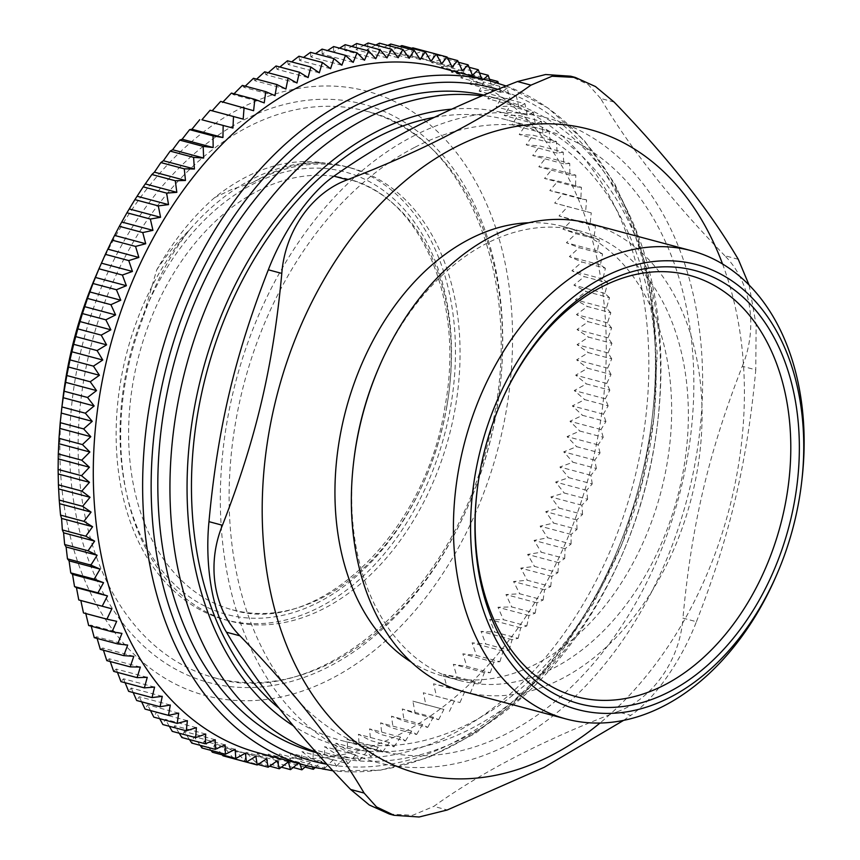 <?xml version="1.0" encoding="UTF-8"?>
<svg xmlns="http://www.w3.org/2000/svg" width="860" height="860" viewBox="0 0 860 860"><rect width="100%" height="100%" fill="white"/><g stroke="black" fill="none" stroke-linecap="round" stroke-linejoin="round"><path stroke-width="0.64" stroke-dasharray="4.3 3.22" d="M446.834 406.49A222.976 155.993 -75 0 1 232.426 609.804A222.976 155.993 -75 0 1 139.245 354.127A222.976 155.993 -75 0 1 347.494 178.945A222.976 155.993 -75 0 1 446.834 406.49M477.085 490.909A218.128 152.607 -75 0 1 477.16 490.297A218.128 152.607 -75 0 1 500.058 404.555A218.128 152.607 -75 0 1 500.305 403.985M124.281 258.419A293.271 205.164 105 0 0 214.71 677.82A293.271 205.164 105 0 0 488.598 447.426A293.271 205.164 105 0 0 366.048 111.144A293.271 205.164 105 0 0 124.281 258.419M214.667 197.574A246.035 172.129 105 0 0 156.713 269.868L142.115 320.329A234.49 164.045 105 0 0 229.878 621.038A234.49 164.045 105 0 0 448.877 436.815A234.49 164.045 105 0 0 350.88 167.936A234.49 164.045 105 0 0 252.442 182.696L231.974 189.34L214.667 197.574C251.088 168.689 287.971 157.208 325.317 163.131C301.054 161.68 276.759 168.205 252.442 182.696M156.735 269.879C166.797 254.614 177.762 241.262 189.63 229.814A234.49 164.045 -75 0 1 325.317 163.131A234.49 164.045 -75 0 1 346.279 166.7A234.49 164.045 -75 0 1 444.276 435.579A234.49 164.045 -75 0 1 225.277 619.813A234.49 164.045 -75 0 1 117.325 461.121A234.49 164.045 -75 0 1 189.63 229.814C169.388 255.7 153.553 285.875 142.115 320.329M315.77 752.478A339.313 237.381 105 0 0 632.67 485.889A339.313 237.381 105 0 0 490.866 96.814A339.313 237.381 105 0 0 483.804 95.094M510.152 99.448L479.117 91.171L492.834 89.44L516.247 95.696L510.152 99.448L507.185 88.268L501.133 92.493L498.392 83.345M501.133 92.493L470.108 84.205L483.771 82.022L479.117 91.171M489.512 79.238L474.408 75.207L470.108 84.205M496.263 82.678L491.834 86.14L490.082 80.926M491.834 86.14L460.81 77.852L474.408 75.207M479.471 72.95L464.755 69.026L460.81 77.852M483.642 79.206L482.267 80.399L481.611 78.669M482.267 80.399L451.242 72.111L464.755 69.026M469.108 67.284L454.832 63.479L451.242 72.111M472.441 75.293L441.406 67.005L454.832 63.479M458.444 62.253L444.663 58.577L441.406 67.005M462.379 70.81L431.344 62.533L444.663 58.577M447.501 57.867L434.268 54.33L431.344 62.533M452.091 66.983L421.067 58.706L434.268 54.33M436.278 54.116L423.647 50.751L421.067 58.706M441.621 63.812L410.596 55.524L423.647 50.751M412.843 47.837L410.596 55.524M430.967 61.297L399.943 53.008L411.8 48.257M401.867 45.602L399.943 53.008M420.164 59.447L389.139 51.159L399.846 46.483M390.741 44.053L389.139 51.159M409.22 58.265L378.185 49.977L387.838 45.408M379.496 43.183L378.185 49.977M398.159 57.749L367.134 49.461L375.798 45.053M368.134 43L367.134 49.461M387 57.899L355.975 49.622L363.737 45.386M356.685 43.505L355.975 49.622M375.777 58.727L344.752 50.439L351.654 46.418M345.183 44.688L344.752 50.439M364.5 60.221L333.476 51.933L339.571 48.149M333.626 46.558L333.476 51.933M353.191 62.382L322.167 54.105L327.52 50.568M322.059 49.106L322.167 54.105M341.871 65.209L310.847 56.921L315.502 53.664M310.492 52.331L310.847 56.921M330.573 68.692L299.549 60.404L303.537 57.448M298.947 56.222L299.549 60.404M319.307 72.82L288.283 64.532L291.647 61.898M287.455 60.78L288.283 64.532M308.095 77.594L277.07 69.305L279.855 67.005M276.028 65.984L277.07 69.305M296.958 82.99L265.933 74.712L268.18 72.756M264.686 71.821L265.933 74.712M285.918 89.021L254.893 80.732L256.624 79.152M253.463 78.303L254.893 80.732M275.006 95.653L243.982 87.376L245.24 86.161M242.369 85.398L243.982 87.376M264.224 102.899L233.2 94.611L234.017 93.794M231.426 93.095L233.2 94.611M253.614 110.714L220.665 101.394M243.176 119.11L210.098 110.252M116.691 621.307L83.484 612.933M121.959 633.401L90.934 625.112L88.655 625.51M91.214 626.198L90.934 625.112M127.667 645.075L96.642 636.798L94.267 637.668M97.115 638.432L96.642 636.798M133.794 656.309L102.77 648.021L100.319 649.386M103.458 650.225L102.77 648.021M140.33 667.07L109.295 658.782L106.79 660.63M110.252 661.555L109.295 658.782M147.253 677.336L116.229 669.048L113.67 671.38M117.476 672.402L116.229 669.048M154.574 687.097L123.55 678.809L120.959 681.625M125.13 682.743L123.55 678.809M162.26 696.331L131.236 688.043L128.635 691.343M133.192 692.558L131.236 688.043M170.301 705.017L139.266 696.74L136.675 700.502M141.653 701.835L139.266 696.74M178.676 713.155L147.651 704.867L145.071 709.102M150.489 710.553L147.651 704.867M187.383 720.701L156.348 712.413L153.8 717.122M159.713 718.702L156.348 712.413M196.392 727.657L165.367 719.379L162.862 724.55M169.302 726.259L165.367 719.379M205.69 734.021L174.666 725.732L172.226 731.355M179.235 733.225L174.666 725.732M215.258 739.75L184.233 731.473L181.879 737.536M189.501 739.578L184.233 731.473M225.094 744.867L194.059 736.579L191.801 743.083M200.1 745.308L194.059 736.579M235.156 749.339L204.121 741.051L201.971 747.985M211.012 750.404L204.121 741.051M245.433 753.166L214.409 744.878L212.377 752.231M222.235 754.865L214.409 744.878M255.904 756.338L224.879 748.06L222.987 755.811M233.791 758.724L224.879 748.06M266.557 758.853L235.532 750.576L244.767 760.96L257.968 764.486M277.361 760.713L246.336 752.425L244.767 760.96M269.631 766.185L255.893 762.508L246.336 752.425M288.315 761.895L257.28 753.607L255.893 762.508M281.381 767.184L267.137 763.379L257.28 753.607M298.119 763.443L299.366 762.412L299.893 763.916M299.366 762.412L268.341 754.123L267.137 763.379M293.185 767.486L278.5 763.562L268.341 754.123M306.601 765.701L310.524 762.25L312.524 767.217M310.524 762.25L279.5 753.962L278.5 763.562M305.031 767.088L289.949 763.057L279.5 753.962M314.996 767.776L321.748 761.422L324.865 768.13L301.452 761.874L290.723 753.134L289.949 763.057M321.748 761.422L290.723 753.134M324.865 768.13L333.024 759.928L336.421 766.26L313.008 760.004L302 751.64L301.452 761.874M333.024 759.928L302 751.64M336.421 766.26L344.333 757.767L347.988 763.712L324.575 757.456L313.309 749.479L313.008 760.004M344.333 757.767L313.309 749.479M347.988 763.712L355.653 754.94L359.555 760.487L336.142 754.231L324.629 746.663L324.575 757.456M355.653 754.94L324.629 746.663M359.555 760.487L366.951 751.468L371.101 756.596L347.687 750.339L335.927 743.18L336.142 754.231M366.951 751.468L335.927 743.18M371.101 756.596L378.217 747.34L382.592 752.038L359.179 745.792L347.193 739.052L347.687 750.339M378.217 747.34L347.193 739.052M382.592 752.038L389.429 742.567L394.02 746.835L370.606 740.589L358.405 734.279L359.179 745.792M389.429 742.567L358.405 734.279M394.02 746.835L400.566 737.16L405.361 740.987L381.947 734.741L369.542 728.871L370.606 740.589M400.566 737.16L369.542 728.871M405.361 740.987L411.607 731.129L416.584 734.515L393.171 728.259L380.582 722.851L381.947 734.741M411.607 731.129L380.582 722.851M416.584 734.515L422.518 724.496L427.678 727.42L404.264 721.164L391.493 716.208L393.171 728.259M422.518 724.496L391.493 716.208M427.678 727.42L433.3 717.261L438.621 719.723L415.208 713.467L402.276 708.973L404.264 721.164M433.3 717.261L402.276 708.973M438.621 719.723L443.91 709.436L412.886 701.147L415.208 713.467M443.91 709.436L412.886 701.147M449.382 711.424L454.349 701.05L459.95 702.566L423.324 692.762L425.969 705.178M454.349 701.05L423.324 692.762M459.95 702.566L464.583 692.096L470.312 693.138L446.899 686.882L433.558 683.818L436.536 696.31M464.583 692.096L433.558 683.818M470.312 693.138L474.591 682.614L480.428 683.173L457.015 676.917L443.566 674.337L446.899 686.882M474.591 682.614L443.566 674.337M480.428 683.173L484.363 672.617L490.286 672.692L466.873 666.436L453.338 664.328L457.015 676.917M484.363 672.617L453.338 664.328M490.286 672.692L493.877 662.114L499.886 661.705L476.472 655.449L462.852 653.837L466.873 666.436M493.877 662.114L462.852 653.837M499.886 661.705L503.121 651.138L509.185 650.235L485.771 643.989L472.097 642.85L476.472 655.449M503.121 651.138L472.097 642.85M509.185 650.235L512.065 639.7L518.171 638.313L494.758 632.068L481.041 631.412L485.771 643.989M512.065 639.7L481.041 631.412M518.171 638.313L520.698 627.821L526.836 625.962L503.423 619.705L489.673 619.533L494.758 632.068M520.698 627.821L489.673 619.533M526.836 625.962L529.008 615.534L535.156 613.191L511.743 606.934L497.983 607.246L503.423 619.705M529.008 615.534L497.983 607.246M535.156 613.191L536.973 602.849L543.111 600.033L519.698 593.776L505.938 594.561L511.743 606.934M536.973 602.849L505.938 594.561M543.111 600.033L544.573 589.799L550.701 586.509L527.288 580.253L513.549 581.51L519.698 593.776M544.573 589.799L513.549 581.51M550.701 586.509L551.808 576.404L557.904 572.653L534.49 566.396L520.784 568.127L527.288 580.253M551.808 576.404L520.784 568.127M557.904 572.653L558.656 562.698L564.697 558.484L541.284 552.228L527.631 554.42L534.49 566.396M558.656 562.698L527.631 554.42M564.697 558.484L565.095 548.702L571.083 544.025L547.669 537.779L534.071 540.413L541.284 552.228M565.095 548.702L534.071 540.413M571.083 544.025L571.137 534.447L577.038 529.319L553.625 523.063L540.112 526.159L547.669 537.779M571.137 534.447L540.112 526.159M577.038 529.319L576.748 519.945L582.564 514.387L559.14 508.131L545.724 511.657L553.625 523.063M576.748 519.945L545.724 511.657M582.564 514.387L581.919 505.239L587.627 499.252L564.214 492.995L550.894 496.951L559.14 508.131M581.919 505.239L550.894 496.951M587.627 499.252L586.66 490.35L592.239 483.943L568.825 477.687L555.635 482.062L564.214 492.995M586.66 490.35L555.635 482.062M592.239 483.943L590.938 475.3L596.378 468.496L572.964 462.239L559.914 467.023L568.825 477.687M590.938 475.3L559.914 467.023M596.378 468.496L594.755 460.143L600.043 452.93L576.63 446.684L563.73 451.855L572.964 462.239M594.755 460.143L563.73 451.855M600.043 452.93L598.108 444.878L603.236 437.288L579.823 431.032L567.084 436.59L576.63 446.684M598.108 444.878L567.084 436.59M603.236 437.288L600.989 429.548L605.934 421.594L582.521 415.337L569.965 421.26L579.823 431.032M600.989 429.548L569.965 421.26M605.934 421.594L603.387 414.187L608.138 405.877L584.725 399.62L572.362 405.898L582.521 415.337M603.387 414.187L572.362 405.898M608.138 405.877L605.3 398.814L609.837 390.16L586.423 383.915L574.265 390.526L584.725 399.62M605.3 398.814L574.265 390.526M609.837 390.16L606.719 383.463L611.041 374.487L587.627 368.241L575.695 375.175L586.423 383.915M606.719 383.463L575.695 375.175M611.041 374.487L607.654 368.166L611.75 358.878L588.337 352.632L576.63 359.878L587.627 368.241M607.654 368.166L576.63 359.878M611.75 358.878L608.095 352.944L611.944 343.366L588.53 337.12L577.071 344.656L588.337 352.632M608.095 352.944L577.071 344.656M611.944 343.366L608.041 337.829L611.643 327.983L588.218 321.726L577.017 329.541L588.53 337.12M608.041 337.829L577.017 329.541M611.643 327.983L607.493 322.855L610.826 312.75L587.412 306.504L576.469 314.567L588.218 321.726M607.493 322.855L576.469 314.567M610.826 312.75L606.45 308.052L609.514 297.71L586.101 291.454L575.426 299.764L587.412 306.504M606.45 308.052L575.426 299.764M609.514 297.71L604.924 293.432L607.697 282.875L584.284 276.619L573.899 285.144L586.101 291.454M604.924 293.432L573.899 285.144M607.697 282.875L602.903 279.038L605.386 268.277L581.973 262.031L571.879 270.76L584.284 276.619M602.903 279.038L571.879 270.76M605.386 268.277L600.398 264.901L602.58 253.958L579.167 247.701L569.374 256.613L581.973 262.031M600.398 264.901L569.374 256.613M602.58 253.958L597.42 251.034L599.291 239.929L575.878 233.673L566.396 242.746L579.167 247.701M597.42 251.034L566.396 242.746M599.291 239.929L593.97 237.468L595.518 226.223L572.104 219.977L562.945 229.179L575.878 233.673M593.97 237.468L562.945 229.179M595.518 226.223L590.046 224.234L591.271 212.871L567.858 206.615L559.021 215.946L572.104 219.977M590.046 224.234L559.021 215.946M591.271 212.871L585.671 211.356L586.563 199.885L563.149 193.64L554.646 203.067L567.858 206.615M585.671 211.356L554.646 203.067M586.563 199.885L580.833 198.853L581.403 187.308L557.989 181.051L549.809 190.565L563.149 193.64M580.833 198.853L549.809 190.565M581.403 187.308L575.566 186.749L575.781 175.15L552.367 168.893L544.541 178.461L557.989 181.051M575.566 186.749L544.541 178.461M575.781 175.15L569.857 175.075L569.739 163.432L546.326 157.186L538.833 166.786L552.367 168.893M569.857 175.075L538.833 166.786M569.739 163.432L563.73 163.851L563.257 152.188L539.843 145.942L532.706 155.563L546.326 157.186M563.73 163.851L532.706 155.563M563.257 152.188L557.205 153.091L556.377 141.438L532.963 135.181L526.169 144.802L539.843 145.942M557.205 153.091L526.169 144.802M556.377 141.438L550.271 142.814L549.088 131.193L525.675 124.936L519.246 134.536L532.963 135.181M550.271 142.814L519.246 134.536M549.088 131.193L542.95 133.053L541.424 121.475L518 115.219L511.926 124.764L525.675 124.936M542.95 133.053L511.926 124.764M541.424 121.475L535.264 123.819L533.372 112.305L509.958 106.059L504.239 115.53L518 115.219M535.264 123.819L504.239 115.53M533.372 112.305L527.234 115.132L524.976 103.705L501.563 97.459L496.198 106.844L509.958 106.059M527.234 115.132L496.198 106.844M524.976 103.705L518.849 107.005L487.824 98.717L501.563 97.459M507.185 88.268L483.771 82.022M492.834 89.44L487.824 98.717M518.849 107.005L516.247 95.696M441.234 67.886A354.471 247.981 -75 0 1 589.369 474.333A354.471 247.981 -75 0 1 258.322 752.812M95.6 276.608A312.814 218.838 -75 0 1 414.638 113.09A312.814 218.838 -75 0 1 468.055 529.201A312.814 218.838 -75 0 1 145.383 664.404A312.814 218.838 -75 0 1 62.769 399.567M776.451 575.318A242.369 169.56 105 0 0 801.896 480.052M589.25 223.439A242.369 169.56 -75 0 1 701.48 434.246A242.369 169.56 -75 0 1 561.741 678.733A242.369 169.56 -75 0 1 464.185 691.762M315.964 752.038A339.313 237.381 105 0 0 327.907 755.714A339.313 237.381 105 0 0 464.486 737.471A339.313 237.381 105 0 0 622.199 554.539A339.313 237.381 105 0 0 657.814 421.163A339.313 237.381 105 0 0 502.992 100.061A339.313 237.381 105 0 0 481.955 95.868M451.79 109.134A327.198 228.91 -75 0 1 657.524 423.636A327.198 228.91 -75 0 1 623.178 552.249A327.198 228.91 -75 0 1 471.097 728.646A327.198 228.91 -75 0 1 293.464 725.926M434.44 117.325A321.135 224.664 -75 0 1 506.669 119.852A321.135 224.664 -75 0 1 640.872 488.082A321.135 224.664 -75 0 1 340.958 740.385A321.135 224.664 -75 0 1 279.199 708.339M378.26 368.962A232.673 162.776 -75 0 1 486.405 243.53A232.673 162.776 -75 0 1 580.059 231.017A232.673 162.776 -75 0 1 687.796 433.397A232.673 162.776 -75 0 1 553.646 668.102A232.673 162.776 -75 0 1 459.992 680.604A232.673 162.776 -75 0 1 353.836 460.423M623.564 720.39L630.778 715.359L617.308 711.758C543.606 739.955 482.438 771.495 433.795 806.379L447.264 809.98M617.308 711.758C652.912 698.782 679.841 660.372 682.947 618.114L696.417 621.716C681.442 660.792 654.503 699.212 630.778 715.359M696.417 621.716C730.043 535.533 747.211 462.734 755.779 369.854L742.309 366.263C708.683 452.446 691.526 525.245 682.947 618.114M749.125 285.133L756.112 325.015L755.779 369.854M722.561 264.02A333.261 233.146 -75 0 1 599.979 723.045M389.462 814.076L412.692 815.28L433.795 806.379M742.309 366.263C758.326 327.391 751.135 282.026 724.797 255.7L738.267 259.29M614.115 102.06L600.645 98.459C629.509 147.533 670.886 199.939 724.797 255.7M600.645 98.459L588.251 84.613L570.707 76.218M413.305 136.117A333.261 233.146 -75 0 1 690.139 486.706A333.261 233.146 -75 0 1 280.94 697.686A333.261 233.146 -75 0 1 413.305 136.117M528.771 222.751A232.673 162.776 -75 0 1 563.321 226.546A232.673 162.776 -75 0 1 660.555 493.339A232.673 162.776 -75 0 1 443.255 676.143A232.673 162.776 -75 0 1 411.413 662.211M415.058 147.178A321.135 224.664 -75 0 1 544.315 129.903A321.135 224.664 -75 0 1 678.518 498.144A321.135 224.664 -75 0 1 378.604 750.436A321.135 224.664 -75 0 1 229.9 471.108A321.135 224.664 -75 0 1 415.058 147.178M446.921 405.694A229.04 160.239 -75 0 1 171.763 581.693A229.04 160.239 -75 0 1 238.65 192.382A229.04 160.239 -75 0 1 446.921 405.694M497.789 89.332A348.408 243.745 -75 0 1 640.463 481.191A348.408 243.745 -75 0 1 327.026 764.303M307.676 765.991A354.471 247.981 105 0 0 638.722 487.512A354.471 247.981 105 0 0 490.587 81.066M116.67 254.495A299.323 209.41 -75 0 1 487.652 238.198A299.323 209.41 -75 0 1 254.27 687.409A299.323 209.41 -75 0 1 116.67 254.495M350.88 167.936L346.279 166.7M229.878 621.038L225.277 619.813M232.426 609.804C316.523 637.002 425.958 534.511 445.125 405.791C465.228 298.442 419.487 195.478 347.494 178.945M333.035 770.818L380.55 770.151L428.592 757.477L475.494 733.29L519.677 698.481L559.688 654.245L594.174 602.118L621.984 543.885L642.162 481.525L654.019 417.186L657.169 353.062L651.471 291.346L637.109 234.135L614.545 183.384L584.499 140.825L547.938 107.962L506.121 85.989M214.71 677.82C318.426 710.328 451.898 597.163 488.19 441.76C529.126 291.529 469.474 134.321 366.048 111.144M657.524 423.636L657.814 421.163M623.178 552.249L622.199 554.539M502.992 100.061L490.866 96.814M327.907 755.714L316.534 752.683M477.16 490.297L477.01 491.533M500.058 404.555L500.552 403.404M580.059 231.017L563.321 226.546M459.992 680.604L443.255 676.143M544.315 129.903L506.669 119.852M378.604 750.436L340.958 740.385"/><path stroke-width="1.29" d="M500.305 403.985A218.128 152.607 -75 0 1 763.239 335.239A218.128 152.607 -75 0 1 664.49 684.99A218.128 152.607 -75 0 1 477.085 490.909M483.804 95.094A339.313 237.381 105 0 0 354.288 115.068A339.313 237.381 105 0 0 158.649 457.337A339.313 237.381 105 0 0 315.77 752.478L316.534 752.683M498.392 83.345L497.822 81.463L489.512 79.238M490.082 80.926L488.168 75.282L479.471 72.95M481.611 78.669L478.246 69.724L469.108 67.284M478.246 69.724L472.441 75.293L468.077 64.822L458.444 62.253M468.077 64.822L462.379 70.81L457.681 60.587L447.501 57.867M457.681 60.587L452.091 66.983L447.06 56.996L436.278 54.116M447.06 56.996L441.621 63.812L436.256 54.094L412.843 47.837L411.8 48.257M436.256 54.094L430.967 61.297L425.281 51.858L401.867 45.602L399.846 46.483M425.281 51.858L420.164 59.447L414.165 50.31L390.741 44.053L387.838 45.408M414.165 50.31L409.22 58.265L402.91 49.439L379.496 43.183L375.798 45.053M402.91 49.439L398.159 57.749L391.547 49.256L368.134 43L363.737 45.386M391.547 49.256L387 57.899L380.098 49.751L356.685 43.505L351.654 46.418M380.098 49.751L375.777 58.727L368.596 50.944L345.183 44.688L339.571 48.149M368.596 50.944L364.5 60.221L357.04 52.815L333.626 46.558L327.52 50.568M357.04 52.815L353.191 62.382L345.473 55.362L322.059 49.106L315.502 53.664M345.473 55.362L341.871 65.209L333.906 58.587L310.492 52.331L303.537 57.448M333.906 58.587L330.573 68.692L322.36 62.479L298.947 56.222L291.647 61.898M322.36 62.479L319.307 72.82L310.868 67.026L287.455 60.78L279.855 67.005M310.868 67.026L308.095 77.594L299.441 72.229L276.028 65.984L268.18 72.756M299.441 72.229L296.958 82.99L288.1 78.077L264.686 71.821L256.624 79.152M288.1 78.077L285.918 89.021L276.877 84.559L253.463 78.303L245.24 86.161M276.877 84.559L275.006 95.653L265.783 91.654L242.369 85.398L234.017 93.794M265.783 91.654L264.224 102.899L254.839 99.352L231.426 93.095L222.589 102.426M254.839 99.352L253.614 110.714L220.665 101.394L212.151 110.822M244.079 107.64L243.176 119.11L210.098 110.252L201.917 119.766L232.942 128.054L201.917 119.766M223.159 125.936L222.933 137.535L213.033 135.891L189.619 129.645L191.909 129.247L199.746 119.68M222.933 137.535L191.909 129.247M213.033 135.891L213.162 147.533L203.175 146.383L179.761 140.126L182.137 139.245L189.619 129.645M213.162 147.533L182.137 139.245M203.175 146.383L203.648 158.036L193.586 157.369L170.173 151.113L172.624 149.748L179.761 140.126M203.648 158.036L172.624 149.748M193.586 157.369L194.403 169.011L184.287 168.829L160.874 162.572L163.378 160.734L170.173 151.113M194.403 169.011L163.378 160.734M184.287 168.829L185.459 180.46L175.29 180.75L151.876 174.505L154.434 172.172L160.874 162.572M185.459 180.46L154.434 172.172M175.29 180.75L176.827 192.328L166.625 193.113L143.212 186.856L151.876 174.505M176.827 192.328L145.802 184.051M166.625 193.113L168.517 204.626L158.304 205.884L134.891 199.627L143.212 186.856M168.517 204.626L137.493 196.338M158.304 205.884L160.562 217.3L150.35 219.042L126.936 212.785L134.891 199.627M160.562 217.3L129.527 209.023M150.35 219.042L152.951 230.351L142.76 232.565L119.346 226.309L126.936 212.785M152.951 230.351L121.926 222.063M142.76 232.565L145.716 243.745L135.557 246.422L112.144 240.166L119.346 226.309M145.716 243.745L114.692 235.457M135.557 246.422L138.869 257.452L128.763 260.591L105.35 254.334L112.144 240.166M138.869 257.452L107.844 249.163M128.763 260.591L132.429 271.448L122.378 275.039L98.965 268.793L105.35 254.334M132.429 271.448L101.405 263.16M122.378 275.039L126.388 285.713L116.422 289.745L93.009 283.499L98.965 268.793M126.388 285.713L95.363 277.425M116.422 289.745L120.776 300.215L110.908 304.687L87.494 298.431L93.009 283.499M120.776 300.215L89.752 291.927M110.908 304.687L115.606 314.921L105.834 319.823L82.42 313.567L87.494 298.431M115.606 314.921L84.581 306.633M105.834 319.823L110.865 329.81L101.222 335.131L77.808 328.875L82.42 313.567M110.865 329.81L79.84 321.522M101.222 335.131L106.586 344.849L97.083 350.579L73.67 344.322L77.808 328.875M106.586 344.849L75.562 336.561M97.083 350.579L102.77 360.017L93.418 366.134L70.004 359.888L73.67 344.322M102.77 360.017L71.745 351.729M93.418 366.134L99.416 375.272L90.235 381.775L66.811 375.53L70.004 359.888M99.416 375.272L68.391 366.994M90.235 381.775L96.535 390.601L87.537 397.471L64.124 391.225L66.811 375.53M96.535 390.601L65.51 382.313M87.537 397.471L94.138 405.963L85.333 413.198L61.92 406.941L64.124 391.225M94.138 405.963L63.113 397.685M85.333 413.198L92.235 421.335L83.624 428.904L60.211 422.658L61.92 406.941M92.235 421.335L61.2 413.058M83.624 428.904L90.805 436.687L82.42 444.577L59.007 438.331L60.211 422.658M90.805 436.687L59.781 428.409M82.42 444.577L89.87 451.994L81.721 460.186L58.297 453.94L59.007 438.331M89.87 451.994L58.846 443.706M81.721 460.186L89.429 467.216L81.517 475.698L58.104 469.452L58.297 453.94M89.429 467.216L58.405 458.928M81.517 475.698L89.483 482.32L81.829 491.081L58.416 484.836L58.104 469.452M89.483 482.32L58.459 474.043M81.829 491.081L90.031 497.295L82.635 506.314L59.222 500.068L58.416 484.836M90.031 497.295L59.007 489.017M82.635 506.314L91.074 512.108L83.947 521.364L60.533 515.108L59.222 500.068M91.074 512.108L60.049 503.82M83.947 521.364L92.6 526.718L85.763 536.199L62.35 529.943L61.576 518.429L60.533 515.108M92.6 526.718L61.576 518.429M85.763 536.199L94.621 541.112L88.075 550.787L64.661 544.541L63.597 532.824L62.35 529.943M94.621 541.112L63.597 532.824M88.075 550.787L97.126 555.259L90.88 565.117L67.467 558.86L66.102 546.971L64.661 544.541M97.126 555.259L66.102 546.971M90.88 565.117L100.104 569.116L94.17 579.135L70.756 572.889L69.079 560.838L67.467 558.86M100.104 569.116L69.079 560.838M94.17 579.135L103.555 582.682L97.943 592.841L74.53 586.595L72.53 574.394L70.756 572.889M103.555 582.682L72.53 574.394M97.943 592.841L107.478 595.916L102.189 606.203L78.776 599.947L76.454 587.638L74.53 586.595M107.478 595.916L76.454 587.638M102.189 606.203L111.854 608.805L106.898 619.178L83.484 612.933L80.829 600.516L78.776 599.947M111.854 608.805L80.829 600.516M106.898 619.178L116.691 621.307L112.069 631.767L88.655 625.51L85.667 613.019M112.069 631.767L121.959 633.401L117.68 643.925L94.267 637.668L91.214 626.198M117.68 643.925L127.667 645.075L123.732 655.632L100.319 649.386L97.115 638.432M123.732 655.632L133.794 656.309L130.204 666.876L106.79 660.63L103.458 650.225M130.204 666.876L140.33 667.07L137.084 677.637L113.67 671.38L110.252 661.555M137.084 677.637L147.253 677.336L144.373 687.882L120.959 681.625L117.476 672.402M144.373 687.882L154.574 687.097L152.048 697.589L128.635 691.343L125.13 682.743M152.048 697.589L162.26 696.331L160.089 706.759L136.675 700.502L133.192 692.558M160.089 706.759L170.301 705.017L168.485 715.359L145.071 709.102L141.653 701.835M168.485 715.359L178.676 713.155L177.214 723.378L153.8 717.122L150.489 710.553M177.214 723.378L187.383 720.701L186.276 730.796L162.862 724.55L159.713 718.702M186.276 730.796L196.392 727.657L195.639 737.611L172.226 731.355L169.302 726.259M195.639 737.611L205.69 734.021L205.293 743.792L181.879 737.536L179.235 733.225M205.293 743.792L215.258 739.75L215.215 749.339L191.801 743.083L189.501 739.578M215.215 749.339L225.094 744.867L225.384 754.241L201.971 747.985L200.1 745.308M225.384 754.241L235.156 749.339L235.79 758.488L212.377 752.231L211.012 750.404M235.79 758.488L245.433 753.166L246.401 762.067L222.987 755.811L222.235 754.865M246.401 762.067L255.904 756.338L257.204 764.981L233.791 758.724M257.204 764.981L266.557 758.853L268.18 767.217L257.968 764.486M268.18 767.217L277.361 760.713L279.306 768.765L269.631 766.185M279.306 768.765L288.315 761.895L290.551 769.635L281.381 767.184M299.893 763.916L301.914 769.818L293.185 767.486M312.524 767.217L313.363 769.313L305.031 767.088M497.822 81.463L496.263 82.678M488.168 75.282L483.642 79.206M233.511 116.508L232.942 128.054M290.551 769.635L298.119 763.443M301.914 769.818L306.601 765.701M313.363 769.313L314.996 767.776M307.676 765.991L258.322 752.812A354.471 247.981 -75 0 1 190.21 717.476A354.471 247.981 -75 0 1 126.99 294.765A354.471 247.981 -75 0 1 441.234 67.886L490.587 81.066A354.471 247.981 105 0 0 198.38 259.064A354.471 247.981 105 0 0 239.564 730.656A354.471 247.981 105 0 0 307.676 765.991L333.035 770.818M61.576 409.758L62.769 399.567A312.814 218.838 -75 0 1 95.6 276.608L99.739 266.966M801.606 482.535L801.896 480.052A242.369 169.56 105 0 0 691.311 250.69A242.369 169.56 105 0 0 593.755 263.73A242.369 169.56 105 0 0 454.015 508.206A242.369 169.56 105 0 0 566.245 719.014A242.369 169.56 105 0 0 663.802 705.985A242.369 169.56 105 0 0 776.451 575.318L777.44 573.029A230.254 161.078 -75 0 1 670.424 697.159A230.254 161.078 -75 0 1 471.108 545.433A230.254 161.078 -75 0 1 643.721 263.01A230.254 161.078 -75 0 1 801.606 482.535A230.254 161.078 -75 0 1 777.44 573.029M566.245 719.014L464.185 691.762A242.369 169.56 -75 0 1 353.6 462.4A242.369 169.56 -75 0 1 379.045 367.134A242.369 169.56 -75 0 1 491.694 236.468A242.369 169.56 -75 0 1 589.25 223.439L691.311 250.69M669.542 691.633A224.191 156.843 105 0 0 770.904 331.938A224.191 156.843 105 0 0 500.552 403.404A224.191 156.843 105 0 0 477.01 491.533A224.191 156.843 105 0 0 669.542 691.633M481.955 95.868A339.313 237.381 105 0 0 366.414 118.304A339.313 237.381 105 0 0 171.387 451.833A339.313 237.381 105 0 0 315.964 752.038M293.464 725.926A327.198 228.91 -75 0 1 201.509 375.444A327.198 228.91 -75 0 1 451.79 109.134M279.199 708.339A321.135 224.664 -75 0 1 197.886 412.639A321.135 224.664 -75 0 1 377.411 137.127A321.135 224.664 -75 0 1 434.44 117.325M353.6 462.4L353.836 460.423A232.673 162.776 -75 0 1 378.26 368.962L379.045 367.134M239.951 635.82C213.613 609.493 206.432 564.128 222.439 525.256L208.969 521.654C204.83 563.698 212.022 609.063 226.481 632.218L239.951 635.82C293.862 691.58 335.25 743.986 364.102 793.06L350.633 789.458C296.732 733.698 255.345 681.292 226.481 632.218M208.969 521.654C217.548 428.785 234.705 355.986 268.331 269.803L281.8 273.405C273.222 366.274 256.065 439.073 222.439 525.256M623.564 720.39L544.294 767.249L447.264 809.98L419.121 817L394.041 815.301L376.497 806.906L364.102 793.06M575.297 77.432L570.717 76.207L545.627 74.519L517.494 81.539L530.964 85.14L552.066 76.239L575.297 77.432L595.464 86.537L614.115 102.06C668.026 157.81 709.414 210.227 738.267 259.29L749.125 285.133M530.964 85.14C505.164 103.383 477.698 119.981 448.554 134.945C419.572 149.952 385.871 164.883 347.44 179.761L333.97 176.16C359.77 157.917 387.237 141.32 416.38 126.356C445.362 111.348 479.063 96.406 517.494 81.539M599.979 723.045A333.261 233.146 -75 0 1 273.448 604.569A333.261 233.146 -75 0 1 455.133 147.286A333.261 233.146 -75 0 1 722.561 264.02M281.8 273.405C284.918 231.147 311.847 192.726 347.44 179.761M350.633 789.458L369.284 804.981L389.462 814.076L394.041 815.312M333.97 176.16C310.245 192.307 283.316 230.716 268.331 269.803M411.413 662.211A232.673 162.776 -75 0 1 337.926 449.468A232.673 162.776 -75 0 1 469.667 239.058A232.673 162.776 -75 0 1 528.771 222.751M327.026 764.303A348.408 243.745 -75 0 1 205.992 262.999A348.408 243.745 -75 0 1 497.789 89.332M506.121 85.989L490.587 81.066"/></g></svg>
